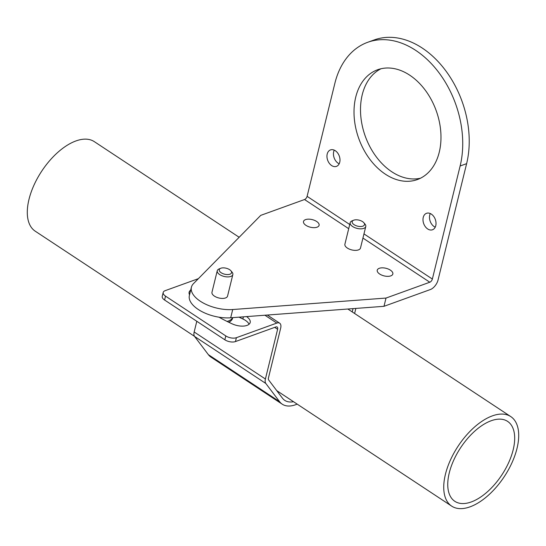 <?xml version="1.0" encoding="UTF-8"?>
<svg xmlns="http://www.w3.org/2000/svg" width="546" height="546" viewBox="0 0 546 546"><rect width="100%" height="100%" fill="white"/><g stroke="black" fill="none" stroke-linecap="round" stroke-linejoin="round"><path stroke-width="0.82" d="M352.238 220.802A8.026 3.918 13.8 0 0 352.033 220.877A8.026 3.918 13.8 0 0 350.184 222.672A8.026 3.918 13.8 0 0 354.675 227.607A8.026 3.918 13.8 0 0 363.725 228.378A8.026 3.918 -166.2 0 0 365.779 226.508A8.026 3.918 -166.2 0 0 364.974 224.058L363.854 222.734A6.34 3.092 -166.2 0 1 362.865 226.153A6.34 3.092 13.8 0 1 354.197 224.747A6.34 3.092 13.8 0 1 353.637 220.229A6.34 3.092 13.8 0 1 353.801 220.168A6.34 3.092 -166.2 0 1 363.854 222.734M365.779 226.508L360.49 248.027A8.026 3.918 -166.2 0 1 358.435 249.904A8.026 3.918 -166.2 0 1 349.385 249.133A8.026 3.918 -166.2 0 1 344.901 244.198L350.184 222.672M348.71 228.685L304.545 199.529L260.749 215.363L193.482 283.633A29.197 14.237 13.8 0 0 191.414 287.21A29.197 14.237 13.8 0 0 203.419 303.085A29.197 14.237 13.8 0 0 232.719 309.534L386.008 298.061L429.804 282.227A2.921 1.508 123.4 0 0 432.364 279.047L460.128 165.998L466.625 163.65A87.585 61.718 -109.9 0 0 445.522 70.454A87.585 61.718 -109.9 0 0 374.215 39.94L367.717 42.288A87.585 61.718 70.1 0 1 439.025 72.802A87.585 61.718 70.1 0 1 460.128 165.998M305.555 219.622A8.026 3.918 13.8 0 0 303.501 221.499A8.026 3.918 13.8 0 0 307.985 226.426A8.026 3.918 13.8 0 0 317.042 227.197A8.026 3.918 13.8 0 0 319.096 225.327A8.026 3.918 13.8 0 0 314.605 220.393A8.026 3.918 13.8 0 0 305.555 219.622M379.293 268.298A8.026 3.918 13.8 0 0 377.238 270.174A8.026 3.918 13.8 0 0 381.722 275.109A8.026 3.918 13.8 0 0 390.779 275.88A8.026 3.918 13.8 0 0 392.833 274.003A8.026 3.918 13.8 0 0 388.342 269.069A8.026 3.918 13.8 0 0 379.293 268.298M232.849 274.563L227.559 296.089A8.026 3.918 -166.2 0 1 225.505 297.966A8.026 3.918 -166.2 0 1 216.455 297.195A8.026 3.918 -166.2 0 1 211.971 292.26L217.253 270.734A8.026 3.918 13.8 0 0 221.744 275.669A8.026 3.918 13.8 0 0 230.794 276.44A8.026 3.918 -166.2 0 0 232.849 274.563A8.026 3.918 -166.2 0 0 232.043 272.12L230.924 270.796A6.34 3.092 -166.2 0 1 229.934 274.208A6.34 3.092 13.8 0 1 221.266 272.802A6.34 3.092 13.8 0 1 220.707 268.291A6.34 3.092 13.8 0 1 220.871 268.223A6.34 3.092 -166.2 0 1 230.924 270.796M304.545 199.529A2.921 1.508 123.4 0 0 307.105 196.348L334.869 83.306A87.585 61.718 70.1 0 1 367.717 42.288M439.25 152.218A58.388 41.141 -109.9 0 0 425.184 90.083A58.388 41.141 -109.9 0 0 377.648 69.738A58.388 41.141 -109.9 0 0 355.746 97.086A58.388 41.141 -109.9 0 0 369.813 159.22A58.388 41.141 -109.9 0 0 417.356 179.566A58.388 41.141 -109.9 0 0 439.25 152.218M339.735 162.271A8.756 6.17 -109.9 0 0 337.626 152.955A8.756 6.17 -109.9 0 0 330.494 149.904A8.756 6.17 -109.9 0 0 327.211 154.006A8.756 6.17 -109.9 0 0 329.32 163.322A8.756 6.17 -109.9 0 0 336.452 166.373A8.756 6.17 -109.9 0 0 339.735 162.271M435.769 225.675A8.756 6.17 -109.9 0 0 433.66 216.352A8.756 6.17 -109.9 0 0 426.528 213.302A8.756 6.17 -109.9 0 0 423.239 217.404A8.756 6.17 -109.9 0 0 425.354 226.726A8.756 6.17 -109.9 0 0 432.48 229.777A8.756 6.17 -109.9 0 0 435.769 225.675M466.625 163.65L438.049 279.996A8.756 4.518 123.4 0 1 430.378 289.537L383.988 306.313L386.008 298.061M380.965 68.762A58.388 41.141 -109.9 0 0 362.237 94.738A58.388 41.141 -109.9 0 0 374.925 154.955A58.388 41.141 -109.9 0 0 420.529 178.194M334.248 150.136A8.756 6.17 -109.9 0 0 333.702 151.658A8.756 6.17 -109.9 0 0 339.189 163.793M430.282 213.541A8.756 6.17 -109.9 0 0 429.736 215.056A8.756 6.17 -109.9 0 0 435.223 227.191M191.414 287.21L189.387 295.461A29.197 14.237 13.8 0 0 201.392 311.336A29.197 14.237 13.8 0 0 230.692 317.786L383.988 306.313M293.516 401.706A34.48 17.779 -56.6 0 1 284.78 400.382A34.48 17.779 -56.6 0 1 282.432 398.164L268.639 379.934A3.829 1.972 -56.6 0 1 268.455 377.907L280.664 328.18A8.408 4.334 123.4 0 0 279.689 323.198A8.408 4.334 123.4 0 0 276.808 323.082L236.398 337.694L235.442 341.571L275.853 326.958A3.829 1.972 -56.6 0 1 277.17 327.013A3.829 1.972 -56.6 0 1 277.614 329.286L265.404 379.006A8.408 4.334 123.4 0 0 265.806 383.456L279.6 401.685A39.059 20.134 123.4 0 0 282.262 404.197A39.059 20.134 123.4 0 0 297.174 404.115M352.218 311.916L353.03 308.626M355.862 308.415L354.613 313.493M235.442 341.571A7.664 3.733 -166.2 0 1 224.85 339.803L164.578 300.013A7.664 3.733 -166.2 0 1 162.251 296.335L163.199 292.458A7.664 3.733 13.8 0 0 165.527 296.13L225.805 335.926A7.664 3.733 13.8 0 0 236.398 337.694M189.749 293.994A12.449 6.067 13.8 0 0 189.332 294.314M239.025 317.158A87.162 42.492 13.8 0 0 242.868 318.98L243.393 316.837M249.044 324.269A12.449 6.067 13.8 0 0 242.868 318.98M198.389 278.658L165.165 290.663A7.664 3.733 13.8 0 0 163.199 292.458M219.007 317.199A112.066 54.634 13.8 0 0 232.378 323.949A12.449 6.067 13.8 0 0 250.191 322.495A12.449 6.067 13.8 0 0 246.526 316.598M190.697 290.117A12.449 6.067 13.8 0 0 189.134 292.212A12.449 6.067 13.8 0 0 189.551 294.792M282.262 404.197L211.029 357.173A39.059 20.134 -56.6 0 1 208.367 354.654L194.574 336.425A8.408 4.334 123.4 0 1 194.164 331.982L196.799 321.28M232.651 317.635A18.195 8.873 -166.2 0 1 228.283 321.068A18.195 8.873 13.8 0 1 227.088 321.437M232.739 317.629L232.589 318.25A18.195 8.873 -166.2 0 1 231.32 320.461A18.195 8.873 -166.2 0 1 228.665 322.208M219.308 268.857A8.026 3.918 13.8 0 0 219.103 268.939A8.026 3.918 13.8 0 0 217.253 270.734M470.051 506.831A53.638 27.655 -56.6 0 1 451.665 506.115A53.638 27.655 -56.6 0 1 450.382 460.148A53.638 27.655 -56.6 0 1 492.39 415.868A53.638 27.655 -56.6 0 1 510.769 416.584A53.638 27.655 -56.6 0 1 512.059 462.551A53.638 27.655 -56.6 0 1 470.051 506.831M471.246 501.958A47.891 24.693 123.4 0 0 508.756 462.421A47.891 24.693 123.4 0 0 507.603 421.382A47.891 24.693 123.4 0 0 491.195 420.741A47.891 24.693 123.4 0 0 453.685 460.278A47.891 24.693 123.4 0 0 454.832 501.317A47.891 24.693 123.4 0 0 471.246 501.958M194.512 336.343L35.231 231.19A53.638 27.655 -56.6 0 1 33.941 185.224A53.638 27.655 -56.6 0 1 75.949 140.943A53.638 27.655 -56.6 0 1 94.335 141.66L239.162 237.271M429.804 282.227L362.933 238.076M432.364 279.047L363.964 233.893M349.74 224.495L307.105 196.348M230.692 317.786L232.719 309.534M225.805 335.926L224.85 339.803M164.578 300.013L165.527 296.13M276.808 323.082L264.906 315.226M274.72 327.375L277.614 329.286M265.404 379.006L194.164 331.982M265.806 383.456L194.574 336.425M279.6 401.685L208.367 354.654M352.033 220.877L353.637 220.229M267.335 315.042L279.689 323.198M229.067 322.399L231.32 320.461M219.103 268.939L220.707 268.291M451.665 506.115L276.726 390.622M510.769 416.584L347.836 309.016"/></g></svg>

